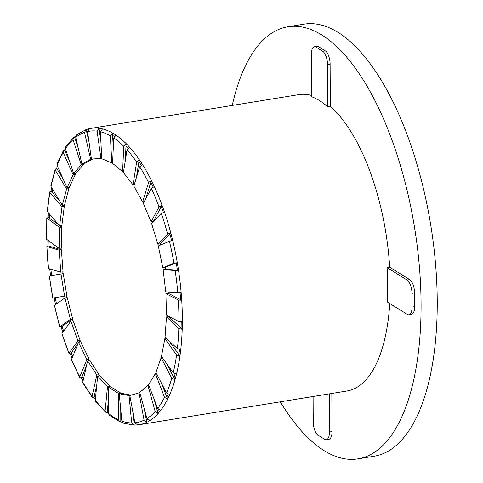 <?xml version="1.0" encoding="UTF-8"?>
<svg xmlns="http://www.w3.org/2000/svg" width="483" height="483" viewBox="0 0 483 483"><rect width="100%" height="100%" fill="white"/><g stroke="black" fill="none" stroke-linecap="round" stroke-linejoin="round"><path stroke-width="0.72" d="M232.232 105.445A218.865 92.845 80.8 0 1 287.904 26.776A218.865 92.845 80.8 0 1 309.802 29.101A218.865 92.845 80.8 0 1 418.036 252.917A218.865 92.845 80.8 0 1 358.024 458.85A218.865 92.845 80.8 0 1 280.333 401.826M287.904 26.776L304.073 24.15A218.865 92.845 80.8 0 1 325.971 26.474A218.865 92.845 80.8 0 1 434.205 250.291A218.865 92.845 80.8 0 1 374.192 456.224L358.024 458.85M168.301 292.004A120.466 51.101 80.8 0 1 168.398 293.386M168.996 316.486A120.466 51.101 80.8 0 1 168.984 316.794M110.07 386.853A120.466 51.101 80.8 0 1 109.738 386.569M99.528 375.732A120.466 51.101 80.8 0 1 99.027 375.08M89.53 360.56A120.466 51.101 80.8 0 1 88.969 359.563M80.528 341.964A120.466 51.101 80.8 0 1 79.985 340.648M72.909 320.694A120.466 51.101 80.8 0 1 72.432 319.106M66.992 297.619A120.466 51.101 80.8 0 1 66.624 295.819M63.025 273.68A120.466 51.101 80.8 0 1 62.808 271.863M61.166 249.753A120.466 51.101 80.8 0 1 61.118 248.099M61.51 226.925A120.466 51.101 80.8 0 1 61.607 225.501M64.046 206.126A120.466 51.101 80.8 0 1 64.257 205.003M68.671 188.213A120.466 51.101 80.8 0 1 68.936 187.44M75.191 173.916A120.466 51.101 80.8 0 1 75.42 173.536M160.314 243.625A120.466 51.101 80.8 0 1 160.658 244.959M165.319 267.359A120.466 51.101 80.8 0 1 165.627 269.285M168.784 340.539L179.93 356.152A150.128 63.684 -99.2 0 0 180.787 349.372A150.128 63.684 -99.2 0 0 182.2 329.273L178.807 328.579A147.599 62.609 80.8 0 1 177.394 348.678L165.059 337.025L166.472 316.926L168.736 316.558L182.2 329.273A150.128 63.684 -99.2 0 0 182.339 321.823A150.128 63.684 -99.2 0 0 181.723 300.239L178.318 300.021A147.599 62.609 80.8 0 1 178.939 321.606L166.508 315.206L165.886 293.622L168.15 293.253L181.723 300.239A150.128 63.684 -99.2 0 0 181.137 292.414A150.128 63.684 -99.2 0 0 178.511 270.239L175.148 270.522A147.599 62.609 80.8 0 1 177.774 292.704L165.754 291.817L163.121 269.635L165.385 269.272L177.412 270.154A147.599 62.609 -99.2 0 0 176.217 262.788L165.089 267.455L162.825 267.817L158.297 245.95L169.424 241.283A147.599 62.609 80.8 0 1 173.952 263.157L176.217 262.788A147.599 62.609 80.8 0 1 177.412 270.154L178.511 270.239A150.128 63.684 -99.2 0 0 177.231 262.36A150.128 63.684 -99.2 0 0 172.703 240.492A150.128 63.684 -99.2 0 0 170.777 232.884L160.121 243.824L157.856 244.193L151.614 223.532L161.382 213.504A147.599 62.609 80.8 0 1 167.625 234.17L170.777 232.884A150.128 63.684 -99.2 0 0 164.534 212.224A150.128 63.684 -99.2 0 0 162.04 205.203L153.298 221.54L151.034 221.908L143.336 203.295L151.348 188.322A147.599 62.609 80.8 0 1 159.046 206.935L162.04 205.203A150.128 63.684 -99.2 0 0 154.343 186.589A150.128 63.684 -99.2 0 0 151.384 180.437L145.757 198.773M171.634 240.691A147.599 62.609 -99.2 0 0 169.883 233.802A147.599 62.609 80.8 0 1 171.634 240.691M163.417 212.49A147.599 62.609 -99.2 0 0 161.31 206.567A147.599 62.609 80.8 0 1 163.417 212.49M153.135 186.945A147.599 62.609 -99.2 0 0 150.841 182.2A147.599 62.609 80.8 0 1 153.135 186.945M142.539 164.637L139.732 166.768A147.599 62.609 80.8 0 1 148.577 182.568L151.384 180.437A150.128 63.684 -99.2 0 0 142.539 164.637A150.128 63.684 -99.2 0 0 139.237 159.607L138.905 161.696A147.599 62.609 80.8 0 1 141.193 165.138A147.599 62.609 -99.2 0 0 138.905 161.696L136.399 177.641M129.607 147.267L127.017 149.724A147.599 62.609 80.8 0 1 136.641 162.065L139.237 159.607A150.128 63.684 -99.2 0 0 129.607 147.267A150.128 63.684 -99.2 0 0 126.099 143.566L125.997 145.89A147.599 62.609 80.8 0 1 128.049 148.015A147.599 62.609 -99.2 0 0 125.997 145.89L125.363 160.229M116.083 135.192L113.716 137.884A147.599 62.609 80.8 0 1 123.733 146.258L126.099 143.566A150.128 63.684 -99.2 0 0 116.083 135.192A150.128 63.684 -99.2 0 0 112.509 132.97L112.636 135.439A147.599 62.609 80.8 0 1 114.248 136.393A147.599 62.609 -99.2 0 0 112.636 135.439L113.276 147.864M102.517 128.901L100.379 131.738A147.599 62.609 80.8 0 1 110.372 135.808L112.509 132.97A150.128 63.684 -99.2 0 0 102.517 128.901A150.128 63.684 -99.2 0 0 99.021 128.249L99.371 130.76A147.599 62.609 80.8 0 1 100.458 130.923A147.599 62.609 -99.2 0 0 99.371 130.76L100.887 141.531M89.24 128.707A150.128 63.684 -99.2 0 0 86.185 129.601L86.753 132.052A147.599 62.609 80.8 0 1 87.58 131.774A147.599 62.609 -99.2 0 0 86.753 132.052L88.987 141.773M75.855 135.777A150.128 63.684 -99.2 0 0 74.539 136.973L75.288 139.261A147.599 62.609 80.8 0 1 76.042 138.567A147.599 62.609 -99.2 0 0 75.288 139.261L78.349 148.589M65.416 148.571A150.128 63.684 -99.2 0 0 64.547 150.056L65.453 152.091A147.599 62.609 80.8 0 1 66.165 150.877A147.599 62.609 -99.2 0 0 65.453 152.091L69.643 161.473M57.386 166.061A150.128 63.684 -99.2 0 0 56.62 168.319L57.652 170.016A147.599 62.609 80.8 0 1 58.298 168.102A147.599 62.609 -99.2 0 0 57.652 170.016L63.358 179.441M51.675 187.772A150.128 63.684 -99.2 0 0 51.089 191.008L52.194 192.3A147.599 62.609 80.8 0 1 52.707 189.469A147.599 62.609 -99.2 0 0 52.194 192.3L59.783 201.151M48.457 212.81A150.128 63.684 -99.2 0 0 48.173 217.205L49.314 218.038A147.599 62.609 80.8 0 1 49.568 214.102A147.599 62.609 -99.2 0 0 49.314 218.038L58.968 225.072M47.817 240.202A150.128 63.684 -99.2 0 0 47.998 245.835L49.121 246.167A147.599 62.609 80.8 0 1 48.958 241.035A147.599 62.609 -99.2 0 0 49.121 246.167L61.413 249.832L63.05 271.826L60.786 272.189L48.487 268.53A147.599 62.609 80.8 0 1 46.857 246.535L48.487 268.53M50.872 269.236A147.599 62.609 -99.2 0 0 51.627 275.539A147.599 62.609 80.8 0 1 50.872 269.236M54.162 297.854L52.961 298.047A147.599 62.609 80.8 0 1 49.363 275.914L63.261 273.644L66.859 295.783L55.225 297.685A147.599 62.609 -99.2 0 0 56.499 303.898A147.599 62.609 80.8 0 1 55.225 297.685L54.162 297.854A150.128 63.684 -99.2 0 0 55.539 304.574M61.184 327.015L59.88 326.707A147.599 62.609 80.8 0 1 54.47 305.328L64.97 297.945L67.234 297.576L72.643 318.955L62.144 326.339A147.599 62.609 -99.2 0 0 63.611 331.253A147.599 62.609 80.8 0 1 62.144 326.339L61.184 327.015A150.128 63.684 -99.2 0 0 62.796 332.407M78.155 343.22L71.23 352.952A147.599 62.609 -99.2 0 0 72.716 356.599A147.599 62.609 80.8 0 1 71.23 352.952L70.415 354.105A150.128 63.684 -99.2 0 0 72.076 358.175M86.499 365.643L82.11 376.444A147.599 62.609 -99.2 0 0 83.493 378.962A147.599 62.609 80.8 0 1 82.11 376.444L81.47 378.02A150.128 63.684 -99.2 0 0 83.052 380.906M96.763 385.096L94.336 395.843A147.599 62.609 -99.2 0 0 95.556 397.455A147.599 62.609 80.8 0 1 94.336 395.843L93.901 397.781A150.128 63.684 -99.2 0 0 95.338 399.676M108.409 400.135L107.413 410.363A147.599 62.609 -99.2 0 0 108.47 411.281A147.599 62.609 80.8 0 1 107.413 410.363L107.196 412.579A150.128 63.684 -99.2 0 0 108.488 413.708M120.75 409.578L120.798 419.401A147.599 62.609 -99.2 0 0 121.734 419.818A147.599 62.609 80.8 0 1 120.798 419.401L120.81 421.81A150.128 63.684 -99.2 0 0 122.441 422.522M132.994 412.657L133.954 422.589A147.599 62.609 -99.2 0 0 134.823 422.589A147.599 62.609 80.8 0 1 133.954 422.589L134.196 425.094L131.69 422.957A147.599 62.609 80.8 0 1 121.861 421.116L123.364 423.168L133.821 425.118M144.351 409.101L146.331 419.799A147.599 62.609 -99.2 0 0 147.309 419.298A147.599 62.609 80.8 0 1 146.331 419.799L146.79 422.293A150.128 63.684 -99.2 0 0 149.899 420.56A150.128 63.684 -99.2 0 0 158.086 413.533A150.128 63.684 -99.2 0 0 160.773 410.284A150.128 63.684 -99.2 0 0 167.619 399.157A150.128 63.684 -99.2 0 0 169.781 394.533A150.128 63.684 -99.2 0 0 175.003 379.765A150.128 63.684 -99.2 0 0 176.543 373.945A150.128 63.684 -99.2 0 0 179.93 356.152L176.591 355.017A147.599 62.609 80.8 0 1 173.204 372.81L176.543 373.945M154.101 399.151L157.428 411.148A147.599 62.609 -99.2 0 0 158.653 409.723A147.599 62.609 80.8 0 1 157.428 411.148L158.086 413.533L155.164 411.516A147.599 62.609 80.8 0 1 146.971 418.55L149.899 420.56M161.642 383.58L166.786 396.984A147.599 62.609 -99.2 0 0 168.066 394.315A147.599 62.609 80.8 0 1 166.786 396.984L167.619 399.157L164.522 397.352A147.599 62.609 80.8 0 1 157.675 408.479L160.773 410.284M166.593 363.554L174.031 377.893A147.599 62.609 -99.2 0 0 175.106 373.896A147.599 62.609 80.8 0 1 174.031 377.893L175.003 379.765L171.767 378.255A147.599 62.609 80.8 0 1 166.544 393.023L169.781 394.533M178.855 354.649A147.599 62.609 -99.2 0 0 179.531 349.414A147.599 62.609 80.8 0 1 178.855 354.649M181.071 328.211A147.599 62.609 -99.2 0 0 181.197 321.926A147.599 62.609 80.8 0 1 181.071 328.211M180.582 299.653A147.599 62.609 -99.2 0 0 180.062 292.565A147.599 62.609 80.8 0 1 180.582 299.653M130.573 395.305L129.046 395.553L131.69 422.957M387.1 267.6L407.054 280.007A10.855 4.607 80.8 0 1 411.969 293.332L412.041 307.067A10.855 4.607 80.8 0 1 408.914 314.759A10.855 4.607 80.8 0 1 407.229 314.348L387.281 301.941A150.128 63.684 -99.2 0 0 387.1 267.6L389.684 267.177A150.128 63.684 -99.2 0 0 330.336 106.363L327.746 106.785A150.128 63.684 -99.2 0 0 311.529 96.703L311.306 54.452A10.855 4.607 80.8 0 1 314.433 46.766A10.855 4.607 80.8 0 1 316.117 47.171L322.608 51.204A10.855 4.607 80.8 0 1 327.528 64.535L327.746 106.785M311.523 95.447A150.128 63.684 -99.2 0 0 298.917 94.62L90.991 128.363A150.128 63.684 -99.2 0 0 89.458 128.659L87.55 131.539A147.599 62.609 80.8 0 1 97.107 131.128L99.021 128.249A150.128 63.684 -99.2 0 0 90.991 128.363L89.343 128.683M134.196 425.094A150.128 63.684 -99.2 0 0 137.377 424.968M49.749 268.904A150.128 63.684 -99.2 0 0 50.564 275.715M137.48 424.962L139.092 424.744A150.128 63.684 -99.2 0 0 146.79 422.293L144.067 420.168A147.599 62.609 80.8 0 1 134.872 422.818L137.595 424.949A150.128 63.684 -99.2 0 0 139.092 424.744L347.017 391.001A150.128 63.684 -99.2 0 0 389.757 303.481M139.816 392.739L139.026 392.866L144.067 420.168M148.788 385.295L147.931 385.434L155.164 411.516M156.365 373.401L155.399 373.558L164.522 397.352M162.3 357.535L161.123 357.728L171.767 378.255M166.442 338.329L164.86 338.589L176.591 355.017M177.394 348.678L180.787 349.372M166.472 316.926L178.807 328.579M178.939 321.606L182.339 321.823M165.886 293.622L178.318 300.021M177.774 292.704L181.137 292.414M163.121 269.635L175.148 270.522M172.703 240.492L169.424 241.283M164.534 212.224L161.382 213.504M154.343 186.589L151.348 188.322M144.23 201.622L142.654 201.876L133.809 186.076L139.732 166.768M134.22 184.723L133.042 184.917L123.419 172.576L127.017 149.724M123.576 171.568L122.61 171.725L112.593 163.351L113.716 137.884M112.624 162.699L111.766 162.837L101.774 158.768L100.379 131.738M101.762 158.49L91.408 159.028L87.55 131.539M85.823 129.692L76.525 134.872L75.753 137.287A147.599 62.609 80.8 0 1 84.489 132.42L86.185 129.601M92.754 158.973L84.181 163.749L81.917 164.117L75.753 137.287M73.494 137.474L65.664 146.923L65.471 148.752A147.599 62.609 80.8 0 1 73.024 139.629L73.494 137.48L74.539 136.973M83.366 163.882L83.511 164.323L75.952 173.451L73.688 173.82L65.471 148.752M63.219 150.901L57.048 164.123L57.127 165.47A147.599 62.609 80.8 0 1 63.188 152.459L63.219 150.901L64.547 150.056M75.046 173.596L75.39 174.363L69.323 187.374L67.059 187.742L57.127 165.47M55.219 169.298L50.86 185.786L51.059 186.746A147.599 62.609 80.8 0 1 55.388 170.384L55.219 169.304L56.62 168.319M68.266 187.549L68.894 188.587L64.565 204.949L62.301 205.317L51.059 186.746M49.683 191.95L47.268 211.053L47.521 211.717A147.599 62.609 80.8 0 1 49.93 192.669L49.689 191.95L51.089 191.008M63.225 205.172L64.287 206.41L61.878 225.458L59.614 225.827L47.521 211.717M59.928 225.772L61.764 227.107L59.5 227.475L46.779 217.972L46.652 239.351A147.599 62.609 80.8 0 1 47.05 218.407L48.173 217.205M61.764 227.107L61.365 248.057L59.101 248.425L46.652 239.351M61.413 249.832L59.149 250.194L46.857 246.535L47.998 245.835M49.363 275.914L52.725 298.089L66.859 295.783M54.47 305.328L59.687 326.961L70.379 319.323L72.643 318.955M61.957 333.584L68.966 353.321A147.599 62.609 80.8 0 1 61.957 333.584L70.892 321.02L77.902 340.757L68.966 353.321L70.415 354.105M70.892 321.02L73.156 320.652L80.166 340.394L78.856 342.236M80.166 340.394L77.902 340.757M81.47 378.02L79.846 377.573L79.846 376.812A147.599 62.609 80.8 0 1 71.532 359.515L71.502 360.221M71.532 359.515L78.536 342.29L80.794 341.922L89.114 359.213L88.498 360.729M89.114 359.213L86.849 359.581L79.846 376.812M82.792 382.071L82.907 383.043L92.259 397.292L92.072 396.211A147.599 62.609 80.8 0 1 82.792 382.071L87.574 360.879L96.86 375.019L92.072 396.211M93.901 397.781L92.259 397.292M87.574 360.879L89.838 360.511L99.124 374.651L98.858 375.84M99.124 374.651L96.86 375.019M95.278 400.316L95.634 401.615L105.668 412.198L105.149 410.725A147.599 62.609 80.8 0 1 95.278 400.316L97.651 376.034L107.522 386.442L105.149 410.725M107.196 412.579L105.668 412.198M107.522 386.442L109.786 386.074L99.915 375.665L97.651 376.034M131.11 395.148L121.481 393.349L119.216 393.717L129.046 395.553M121.861 421.116L119.216 393.717M134.872 422.818L129.83 395.523L139.026 392.866M146.971 418.55L139.744 392.468L147.931 385.434M157.675 408.479L148.553 384.685L155.399 373.558M166.544 393.023L155.894 372.49L161.123 357.728M173.204 372.81L161.473 356.388L164.86 338.589M173.952 263.157L162.825 267.817M167.625 234.17L157.856 244.193M159.046 206.935L151.034 221.908M148.577 182.568L142.654 201.876M136.641 162.065L133.042 184.917M123.733 146.258L122.61 171.725M110.372 135.808L111.766 162.837M97.107 131.128L100.971 158.617M92.205 158.998L90.653 159.245L81.917 164.117M84.489 132.42L90.653 159.245M83.511 164.323L81.247 164.691L73.688 173.82M73.024 139.629L81.247 164.691M75.39 174.363L73.126 174.731L67.059 187.742M63.188 152.459L73.126 174.731M68.894 188.587L66.63 188.956L62.301 205.317M55.388 170.384L66.63 188.956M64.287 206.41L62.023 206.778L59.614 225.827M49.93 192.669L62.023 206.778M59.5 227.475L59.101 248.425M59.149 250.194L60.786 272.189M60.997 274.012L64.595 296.151M64.97 297.945L70.379 319.323M78.536 342.29L86.849 359.581M109.786 386.074L109.701 386.913M389.684 267.177L409.638 279.585A10.855 4.607 80.8 0 1 414.559 292.915L414.631 306.651A10.855 4.607 80.8 0 1 411.504 314.336L408.914 314.759M314.433 46.766L317.023 46.344A10.855 4.607 80.8 0 1 318.708 46.754L325.192 50.787A10.855 4.607 80.8 0 1 330.112 64.112L330.336 106.363M329.249 393.887L329.448 432.013A10.855 4.607 80.8 0 1 326.321 439.699A10.855 4.607 80.8 0 1 324.636 439.288L318.152 435.255A10.855 4.607 80.8 0 1 313.232 421.931L313.099 396.507M331.839 393.464L332.038 431.591A10.855 4.607 80.8 0 1 328.911 439.282L326.321 439.699M108.482 413.514L109.249 415.193L119.663 421.665L118.534 419.763A147.599 62.609 80.8 0 1 108.482 413.514L108.343 387.131L118.395 393.385L118.534 419.763M120.81 421.81L119.663 421.659M118.395 393.385L120.659 393.017L110.607 386.762L108.343 387.131M120.659 393.017L120.665 393.482M414.559 292.915L411.969 293.332M409.638 279.585L407.054 280.007M414.631 306.651L412.041 307.067M318.708 46.754L316.117 47.171M325.192 50.787L322.608 51.204M330.112 64.112L327.528 64.535M332.038 431.591L329.448 432.013M71.496 360.221L79.84 377.573"/></g></svg>
